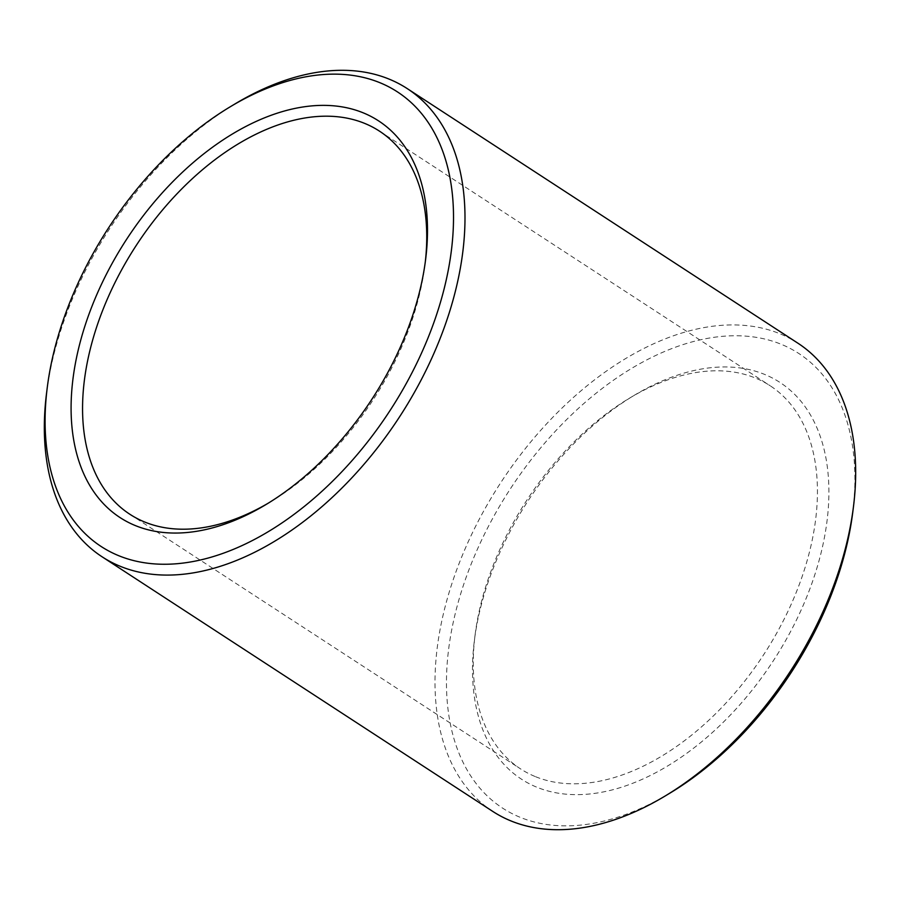 <?xml version="1.0" encoding="UTF-8"?>
<svg xmlns="http://www.w3.org/2000/svg" width="900" height="900" viewBox="0 0 900 900"><rect width="100%" height="100%" fill="white"/><g stroke="black" fill="none" stroke-linecap="round" stroke-linejoin="round"><path stroke-width="0.67" stroke-dasharray="4.5 3.38" d="M534.96 776.452A228.623 141.379 123.1 0 1 520.515 768.859A228.623 141.379 123.1 0 1 475.11 634.759A228.623 141.379 123.1 0 1 629.156 398.374A228.623 141.379 123.1 0 1 770.175 385.774A228.623 141.379 123.1 0 1 770.783 643.354A228.623 141.379 123.1 0 1 534.96 776.452M425.228 262.519A228.623 141.379 123.1 0 1 424.89 265.252A228.623 141.379 123.1 0 1 270.844 501.637A228.623 141.379 123.1 0 1 268.47 503.044M536.389 787.028A236.756 146.407 123.1 0 1 474.412 640.283A236.756 146.407 123.1 0 1 633.938 395.505A236.756 146.407 123.1 0 1 820.879 553.635A236.756 146.407 123.1 0 1 536.389 787.028M669.904 793.136A271.305 167.771 123.1 0 1 519.705 817.121A271.305 167.771 123.1 0 1 578.025 408.735A271.305 167.771 123.1 0 1 852.716 512.629M492.772 811.418A279.428 172.8 123.1 0 1 500.569 482.963A279.428 172.8 123.1 0 1 797.918 343.204M46.586 392.906A279.428 172.8 123.1 0 1 234.877 103.995M129.825 514.238L520.515 768.859M379.485 131.153L770.175 385.774M475.11 634.759L474.412 640.283M629.156 398.374L633.938 395.505M424.89 265.252L425.588 259.718M270.844 501.637L266.062 504.506"/><path stroke-width="1.35" d="M268.47 503.044A228.623 141.379 123.1 0 1 144.27 521.842A228.623 141.379 123.1 0 1 129.825 514.238A228.623 141.379 123.1 0 1 136.204 245.498A228.623 141.379 123.1 0 1 379.485 131.153A228.623 141.379 123.1 0 1 425.228 262.519M134.989 525.431A236.756 146.407 123.1 0 1 185.884 169.054A236.756 146.407 123.1 0 1 425.588 259.718A236.756 146.407 123.1 0 1 266.062 504.506A236.756 146.407 123.1 0 1 134.989 525.431M230.096 106.864L234.877 103.995A279.428 172.8 123.1 0 1 407.228 88.594L797.918 343.204A279.428 172.8 123.1 0 1 853.414 507.105L852.716 512.629A271.305 167.771 123.1 0 1 669.904 793.136L665.123 796.016A279.428 172.8 123.1 0 1 510.424 820.71A279.428 172.8 123.1 0 1 492.772 811.418L102.082 556.796A279.428 172.8 123.1 0 1 46.586 392.906L47.284 387.371A271.305 167.771 123.1 0 1 230.096 106.864A271.305 167.771 123.1 0 1 444.319 288.079A271.305 167.771 123.1 0 1 118.305 555.525A271.305 167.771 123.1 0 1 47.284 387.371M853.414 507.105A279.428 172.8 123.1 0 1 665.123 796.016M407.228 88.594A279.428 172.8 123.1 0 1 407.97 403.414A279.428 172.8 123.1 0 1 119.734 566.089A279.428 172.8 123.1 0 1 102.082 556.796"/></g></svg>
